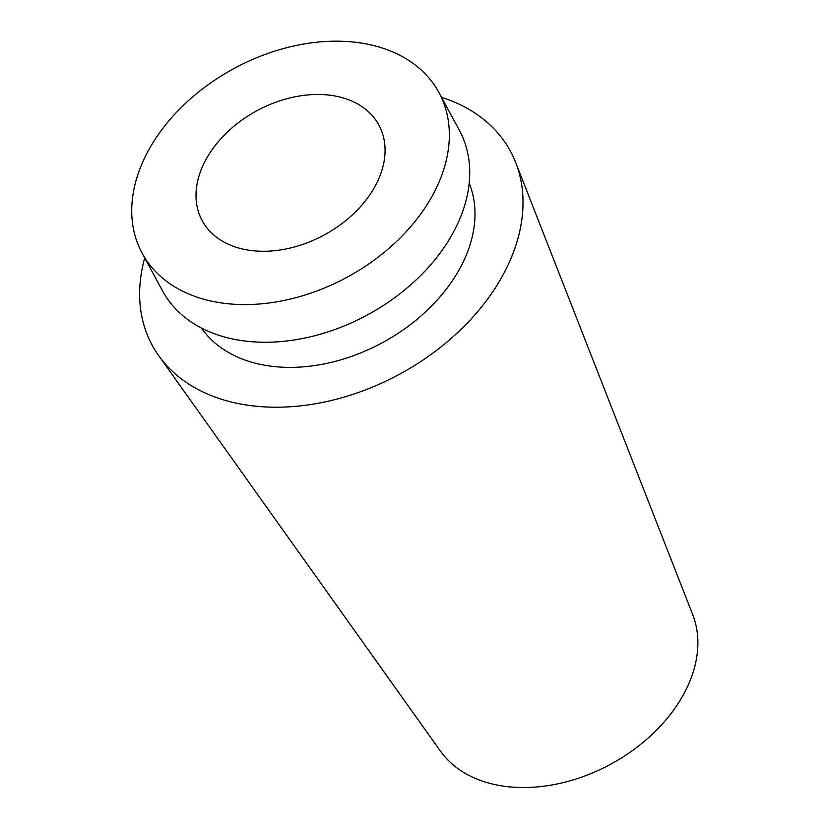 <?xml version="1.0" encoding="UTF-8"?>
<svg xmlns="http://www.w3.org/2000/svg" width="829" height="829" viewBox="0 0 829 829"><rect width="100%" height="100%" fill="white"/><g stroke="black" fill="none" stroke-linecap="round" stroke-linejoin="round"><path stroke-width="1.24" d="M431.453 197.375A168.753 118.702 -28.4 0 0 438.945 92.547A168.753 118.702 -28.4 0 0 234.037 68.486A168.753 118.702 -28.4 0 0 142.132 253.197A168.753 118.702 -28.4 0 0 281.383 300.989A168.753 118.702 -28.4 0 0 431.453 197.375M374.418 187.458A100.444 70.652 -28.4 0 0 378.874 125.055A100.444 70.652 -28.4 0 0 256.907 110.734A100.444 70.652 -28.4 0 0 202.203 220.69A100.444 70.652 -28.4 0 0 285.083 249.135A100.444 70.652 -28.4 0 0 374.418 187.458M142.132 253.197L162.525 290.875A168.753 118.702 -28.4 0 0 301.766 338.657A168.753 118.702 -28.4 0 0 451.846 235.053A168.753 118.702 -28.4 0 0 459.339 130.226L438.945 92.547M201.468 328.066A152.681 107.397 -28.4 0 0 328.667 362.957A152.681 107.397 -28.4 0 0 458.81 270.389A152.681 107.397 -28.4 0 0 469.183 183.168M144.712 257.964A203.706 143.282 -28.4 0 0 158.753 355.734A203.706 143.282 -28.4 0 0 328.564 401.132A203.706 143.282 -28.4 0 0 501.421 277.798A203.706 143.282 -28.4 0 0 515.7 162.525A203.706 143.282 -28.4 0 0 441.525 97.314M158.753 355.734L440.479 751.167A143.945 101.252 -28.4 0 0 560.477 783.25A143.945 101.252 -28.4 0 0 682.619 696.101A143.945 101.252 -28.4 0 0 692.712 614.641L515.7 162.525"/></g></svg>
